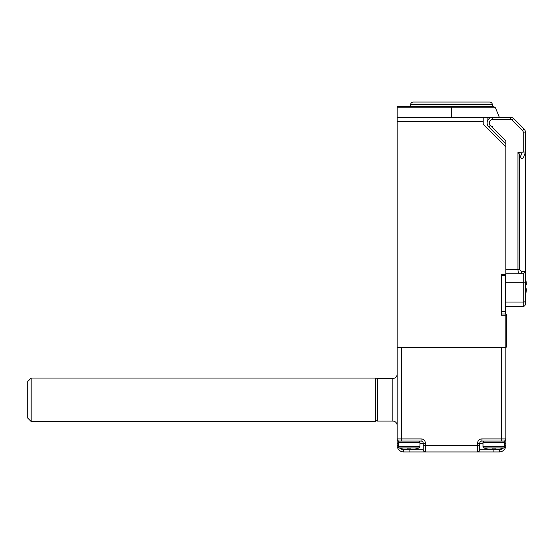 <?xml version="1.0" encoding="UTF-8"?>
<svg xmlns="http://www.w3.org/2000/svg" width="554" height="554" viewBox="0 0 554 554"><rect width="100%" height="100%" fill="white"/><g stroke="black" fill="none" stroke-linecap="round" stroke-linejoin="round"><path stroke-width="0.83" d="M506.688 314.935L505.816 313.993L501.474 313.993L501.474 275.476L505.38 275.476L505.38 313.993L505.816 313.993L505.816 315.295L501.474 315.295L501.474 274.611L505.816 274.611L505.816 140.875L505.816 269.396L517.955 269.396L517.955 152.371L525.379 152.004L525.379 304.167A2.174 2.174 0 0 1 523.205 306.341L505.816 306.341L523.205 306.341L523.205 282.318L505.816 282.318M501.474 311.556L505.38 311.556M486.911 448.851L486.911 448.851A28.199 28.199 0 0 0 489.951 449.446L492.125 449.446L492.125 448.851A27.381 27.381 0 0 0 495.601 448.851L495.601 449.446L497.776 449.446A28.199 28.199 0 0 0 500.816 448.851L500.816 448.906A28.254 28.254 0 0 0 503.891 447.937A1.302 1.302 0 0 0 504.729 446.718L504.729 442.383A1.302 1.302 0 0 0 503.427 441.081M503.891 447.937L483.836 447.937A1.302 1.302 0 0 1 482.998 446.718L482.998 442.383A1.302 1.302 0 0 1 484.3 441.081M500.816 448.906L500.816 448.851A28.199 28.199 0 0 1 497.776 449.446M492.125 448.851L492.125 449.446L492.125 448.851M495.601 448.851L495.601 449.446L495.601 448.851M525.379 149.864L525.379 152.371L523.752 156.837C522.664 159.351 521.57 159.351 520.483 156.837L519.493 154.123L519.493 269.396L521.667 271.564L525.379 271.564L525.379 299.818M505.816 143.943L488.78 126.914A5.651 5.651 0 0 1 492.776 117.268L510.539 117.268A4.349 4.349 0 0 1 513.606 118.535L524.105 129.034A4.349 4.349 0 0 1 525.379 132.108L525.379 152.004M525.379 271.564A2.174 2.174 0 0 1 525.372 271.654A2.174 2.174 0 0 0 525.379 271.564L523.205 273.738L505.816 273.738M521.667 271.564A2.174 1.537 90 0 1 520.13 273.738C518.738 273.385 518.018 271.938 517.955 269.396L519.493 269.396M517.955 152.371L519.493 154.123M525.379 152.371L523.752 156.837M523.205 273.738A2.174 2.174 0 0 0 523.295 273.738A2.174 2.174 0 0 1 523.205 273.738L523.205 282.318A2.174 0.741 180 0 0 525.379 281.577M451.482 117.268L451.482 107.76L495.456 107.76L499.299 117.268M483.213 121.61L397.156 121.61L397.156 117.268L483.213 117.268L483.213 124.221L505.816 146.824M492.776 126.395A3.476 3.476 0 0 1 490.318 125.377L488.78 126.914A5.651 5.651 0 0 1 492.776 117.268L483.213 117.268M397.156 121.61L397.156 347.628L505.816 347.628L505.816 315.295L506.688 315.295L506.688 346.762L505.816 347.628L505.816 445.43A6.516 6.516 0 0 1 499.299 451.946L403.672 451.946A6.516 6.516 0 0 1 397.156 445.43L397.156 438.906L397.156 443.255L398.243 443.255M397.156 117.268L397.156 106.396L493.441 106.396L495.456 107.76M505.38 305.78L505.816 305.78L505.816 274.611M505.816 305.78L505.816 307.207L505.38 307.207M487.125 117.268L487.125 122.919M505.816 313.993L506.688 315.295M377.593 378.493L377.593 421.088L392.807 421.088L392.807 378.493L377.593 378.493A2.174 2.174 0 0 0 375.418 380.667M397.156 374.144A4.349 4.349 0 0 1 392.807 378.493M397.156 425.43A4.349 4.349 0 0 0 392.807 421.088M377.593 421.088A2.174 2.174 0 0 1 375.418 418.914M409.108 448.906L409.108 449.772L423.235 449.772L423.235 443.255A2.174 2.174 0 0 0 421.061 441.081L399.33 441.081A2.174 2.174 0 0 1 397.156 438.906L397.156 347.628M477.562 443.255A4.349 4.349 0 0 1 481.911 438.906L501.474 438.906L501.474 347.628L401.498 347.628L401.498 438.906L421.061 438.906A4.349 4.349 0 0 1 425.41 443.255L425.41 445.43L477.562 445.43L477.562 443.255L479.736 443.255L479.736 449.772L499.299 449.772A4.349 4.349 0 0 0 502.845 447.937M505.816 438.906A2.174 2.174 0 0 1 503.641 441.081L503.641 441.102A2.174 2.174 0 0 0 505.816 438.906L501.474 438.906L501.474 441.081L503.641 441.081L481.911 441.081A2.174 2.174 0 0 0 479.736 443.255A2.174 2.174 0 0 1 481.911 441.081L481.911 438.906M479.736 445.43L479.736 449.772A2.174 2.174 0 0 1 477.562 451.946L477.562 445.43L479.736 445.43M425.41 451.946A2.174 2.174 0 0 1 423.235 449.772A2.174 2.174 0 0 0 425.41 451.946L425.41 445.43L423.235 445.43M402.156 448.851L402.156 448.851A28.199 28.199 0 0 0 405.196 449.446L407.37 449.446L407.37 448.851A27.381 27.381 0 0 0 410.846 448.851L410.846 449.446L413.021 449.446A28.199 28.199 0 0 0 416.061 448.851L416.061 448.906A28.254 28.254 0 0 0 419.129 447.937A1.302 1.302 0 0 0 419.974 446.718L419.974 442.383A1.302 1.302 0 0 0 418.672 441.081M419.129 447.937L399.081 447.937A1.302 1.302 0 0 1 398.243 446.718L398.243 442.383A1.302 1.302 0 0 1 399.545 441.081M407.37 448.851L407.37 449.446L407.37 448.851M410.846 448.851L410.846 449.446L410.846 448.851M525.601 279.389L525.601 279.389A27.561 27.561 0 0 1 526.3 282.651L526.3 284.825L525.601 284.825A26.627 26.627 0 0 1 525.601 288.738L526.3 288.738L525.601 288.738L526.3 288.738L526.3 290.905A27.561 27.561 0 0 1 525.601 294.167L525.601 294.167M525.601 288.738L526.3 288.738M525.601 284.825L526.3 284.825L525.601 284.825M375.418 378.057L375.418 421.525L31.176 421.525L31.176 378.057L375.418 378.057M31.176 421.525L27.7 418.041L27.7 381.533L31.176 378.057M410.632 106.396L410.632 104.658A2.611 2.611 0 0 1 413.236 102.054L489.736 102.054A2.611 2.611 0 0 1 492.34 104.658L410.632 104.658M492.34 106.396L492.34 104.658M482.998 446.718L504.729 446.718M504.729 442.383L482.998 442.383M523.205 152.004L523.205 132.108A2.174 2.174 0 0 0 522.567 130.571L512.076 120.073A2.174 2.174 0 0 0 510.539 119.435L492.776 119.435A3.476 3.476 0 0 0 490.318 125.377L505.816 140.875M522.567 130.571L512.076 120.073L522.567 130.571L524.105 129.034A4.349 4.349 0 0 1 525.379 132.108L523.205 132.108M505.816 302.048L523.205 302.048A2.174 0.741 180 0 0 525.379 301.307M510.539 119.435L510.539 117.268A4.349 4.349 0 0 1 513.606 118.535L512.076 120.073M520.483 156.837L522.11 152.371M492.776 119.435L492.776 117.268M505.38 282.616L505.816 282.616M451.482 106.396L451.482 107.76L397.156 107.76M421.061 438.906L421.061 441.081A2.174 2.174 0 0 1 423.235 443.255L419.974 443.255M400.126 447.937A4.349 4.349 0 0 0 403.672 449.772L409.108 449.772L409.108 451.946M493.863 448.906L493.863 451.946M482.998 443.255L479.736 443.255M504.729 445.43L505.816 445.43A6.516 6.516 0 0 1 499.299 451.946L499.299 449.772M403.672 449.772L403.672 451.946A6.516 6.516 0 0 1 397.156 445.43L398.243 445.43M399.33 441.102L399.33 441.081A2.174 2.174 0 0 1 397.156 438.906L401.498 438.906L401.498 441.081M423.235 443.255L425.41 443.255M477.562 451.946A2.174 2.174 0 0 0 479.736 449.772M504.729 443.255L505.816 443.255M398.243 446.718L419.974 446.718M419.974 442.383L398.243 442.383M483.836 447.937A28.254 28.254 0 0 0 486.911 448.906M399.081 447.937A28.254 28.254 0 0 0 402.156 448.906M525.379 295.171A27.631 27.631 0 0 0 525.677 294.167M525.677 279.389A27.631 27.631 0 0 0 525.379 278.392"/></g></svg>
